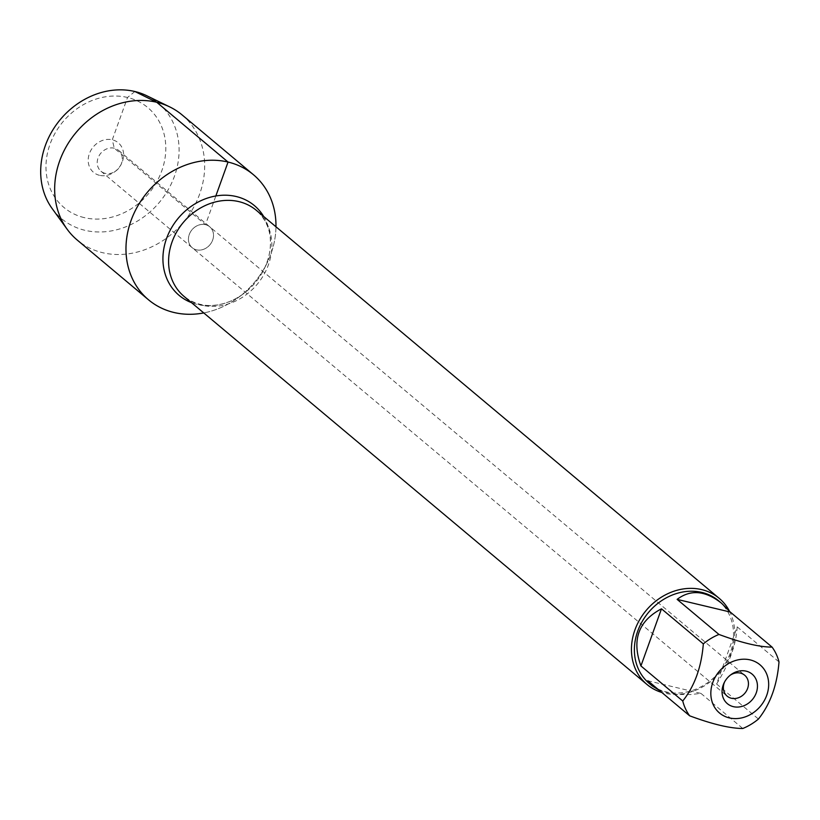 <?xml version="1.0" encoding="UTF-8"?>
<svg xmlns="http://www.w3.org/2000/svg" width="820" height="820" viewBox="0 0 820 820"><rect width="100%" height="100%" fill="white"/><g stroke="black" fill="none" stroke-linecap="round" stroke-linejoin="round"><path stroke-width="0.61" stroke-dasharray="4.1 3.07" d="M724.552 682.025A13.653 11.705 -50 0 1 724.859 681.358A13.653 11.705 -50 0 1 729.718 675.567A13.653 11.705 -50 0 1 730.323 675.147M196.451 249.833A13.653 11.705 130 0 0 211.519 242.525A13.653 11.705 130 0 0 209.746 226.802A13.653 11.705 130 0 0 205.502 224.68A13.653 11.705 130 0 0 190.435 231.998A13.653 11.705 130 0 0 192.208 247.722A13.653 11.705 130 0 0 196.451 249.833A13.653 11.705 -50 0 1 192.208 247.722A13.653 11.705 -50 0 1 192.013 229.743A13.653 11.705 -50 0 1 209.746 226.802A13.653 11.705 -50 0 1 211.519 242.525A13.653 11.705 -50 0 1 196.451 249.833M729.38 611.013A56.211 48.175 -50 0 1 720.226 672.092A56.211 48.175 -50 0 1 661.812 692.469M275.971 226.791A81.631 69.977 -50 0 1 267.033 263.128A81.631 69.977 -50 0 1 237.974 297.783A81.631 69.977 -50 0 1 203.76 312.933A81.631 69.977 -50 0 0 275.971 226.791M716.598 683.982C729.441 663.298 736.288 644.253 737.17 626.849L716.598 683.982L758.428 719.048M737.17 626.849L779 661.924M658.962 690.081L667.275 692.869L678.232 694.499L690.543 694.54L700.957 693.412L647.831 680.754M700.957 693.412L742.797 728.488M718.638 600.793A53.956 46.248 -50 0 1 725.659 662.939A53.956 46.248 -50 0 1 666.076 691.854A53.956 46.248 -50 0 1 649.307 683.501M105.216 173.358A13.653 11.705 -50 0 1 100.973 171.236A13.653 11.705 -50 0 1 99.199 155.523A13.653 11.705 -50 0 1 114.267 148.205A13.653 11.705 -50 0 1 118.51 150.316A13.653 11.705 -50 0 1 120.786 165.107A13.653 11.705 -50 0 1 115.927 170.898A13.653 11.705 -50 0 1 105.216 173.358M99.507 175.316A19.27 16.523 -50 0 1 89.667 152.889A19.27 16.523 -50 0 1 113.631 140.189A19.27 16.523 -50 0 1 121.493 163.662A19.27 16.523 -50 0 1 114.636 171.841A19.27 16.523 -50 0 1 99.507 175.316M84.275 217.628A65.2 55.883 -50 0 1 68.326 115.989A65.2 55.883 -50 0 1 165.097 139.051A65.2 55.883 -50 0 1 84.275 217.628M182.112 114.923A81.631 69.977 -50 0 1 192.741 208.936A81.631 69.977 -50 0 1 102.592 252.693A81.631 69.977 -50 0 1 77.224 240.045M52.203 208.639A75.317 64.554 130 0 0 84.911 230.297A75.317 64.554 130 0 0 171.708 182.921A75.317 64.554 130 0 0 146.821 95.766M134.869 91.512L127.53 97.488L112.289 139.8L114.267 148.205L205.502 224.68L215.834 195.98M237.974 297.783L243.294 293.898C234.13 300.458 224.598 304.23 214.707 305.214C210.156 305.86 197.282 306.516 184.121 296.471A56.211 48.175 130 0 0 257.152 284.345A56.211 48.175 130 0 0 256.332 210.32C268.519 221.533 270.128 234.325 270.282 238.917C271.041 248.829 268.991 258.864 264.132 269.032A58.568 50.204 -50 0 1 243.294 293.898A58.568 50.204 -50 0 1 191.46 302.621M263.681 216.48A58.568 50.204 -50 0 1 264.132 269.032L267.033 263.128M100.973 171.236L727.135 696.139M118.51 150.316L744.673 675.219M724.859 681.358L724.152 682.793M729.718 675.567L731.02 674.614M120.786 165.107L121.493 163.662M115.927 170.898L114.636 171.841"/><path stroke-width="1.23" d="M730.323 675.147A13.653 11.705 -50 0 1 744.673 675.219A13.653 11.705 -50 0 1 746.456 690.942A13.653 11.705 -50 0 1 731.378 698.261A13.653 11.705 -50 0 1 727.135 696.139A13.653 11.705 -50 0 1 724.552 682.025M661.812 692.469A56.211 48.175 -50 0 1 646.98 684.474A56.211 48.175 -50 0 1 639.651 619.746A56.211 48.175 -50 0 1 701.725 589.621A56.211 48.175 -50 0 1 719.191 598.323A56.211 48.175 -50 0 1 729.38 611.013M228.052 162.052A81.631 69.977 -50 0 1 275.971 226.791A81.631 69.977 -50 0 0 253.421 174.701A81.631 69.977 -50 0 0 147.354 192.31A81.631 69.977 -50 0 0 148.533 299.823A81.631 69.977 -50 0 0 173.901 312.471A81.631 69.977 -50 0 0 203.76 312.933A81.631 69.977 -50 0 1 127.008 236.109A81.631 69.977 -50 0 1 228.052 162.052M746.139 671.149A19.27 16.523 -50 0 1 756.265 692.838A19.27 16.523 -50 0 1 733.357 706.655A19.27 16.523 -50 0 1 724.152 682.793A19.27 16.523 -50 0 1 731.02 674.614A19.27 16.523 -50 0 1 746.139 671.149M729.308 717.9A31.478 26.978 130 0 0 768.617 686.299A31.478 26.978 130 0 0 732.803 661.473A31.478 26.978 130 0 0 710.889 691.506A31.478 26.978 130 0 0 729.308 717.9M758.428 719.048C770.287 704.195 777.145 685.151 779 661.924A53.956 46.248 130 0 0 772.091 647.113C759.371 647.072 741.669 642.859 718.955 634.444A53.956 46.248 130 0 0 703.324 643.884C701.459 667.111 694.601 686.155 682.752 701.008A53.956 46.248 130 0 0 689.661 715.819C712.365 724.234 730.077 728.447 742.797 728.488A53.956 46.248 130 0 0 758.428 719.048M730.251 612.038L721.559 603.243C705.384 590.513 690.573 589.221 677.125 599.379L730.251 612.038L772.091 647.113M677.125 599.379L718.955 634.444M661.484 608.809C638.431 620.924 631.574 639.969 640.922 665.942L661.484 608.809L703.324 643.884M640.922 665.942L682.752 701.008M689.661 715.819L647.831 680.754L652.238 685.95L658.962 690.081M652.238 685.95L649.307 683.501A53.956 46.248 -50 0 1 642.275 621.355A53.956 46.248 -50 0 1 701.869 592.429A53.956 46.248 -50 0 1 718.638 600.793L721.559 603.243M148.533 299.823L77.224 240.045A81.631 69.977 -50 0 1 67.137 229.221A81.631 69.977 -50 0 1 76.045 132.532A81.631 69.977 -50 0 1 169.689 106.887A81.631 69.977 -50 0 1 182.112 114.923L253.421 174.701M169.689 106.887L146.821 95.766A75.317 64.554 130 0 0 60.413 119.433A75.317 64.554 130 0 0 52.203 208.639L67.137 229.221M215.834 195.98L228.052 162.052L156.743 102.274L134.869 91.512M719.191 598.323L256.332 210.32A56.211 48.175 130 0 0 238.876 201.617A56.211 48.175 130 0 0 176.802 231.742A56.211 48.175 130 0 0 184.121 296.471L646.98 684.474M191.46 302.621A58.568 50.204 -50 0 1 167.803 235.309A58.568 50.204 -50 0 1 236.17 196.513A58.568 50.204 -50 0 1 263.681 216.48"/></g></svg>
